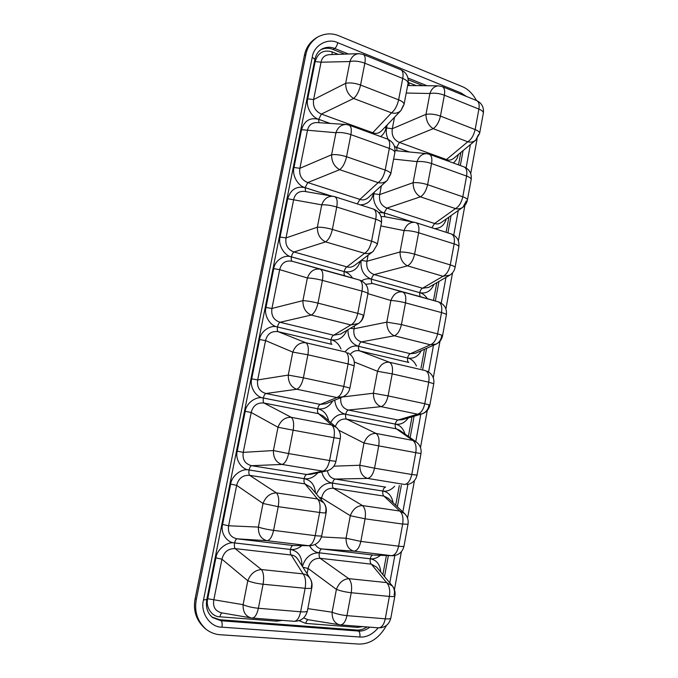 <?xml version="1.0" encoding="UTF-8"?>
<svg xmlns="http://www.w3.org/2000/svg" width="678" height="678" viewBox="0 0 678 678"><rect width="100%" height="100%" fill="white"/><g stroke="black" fill="none" stroke-linecap="round" stroke-linejoin="round"><path stroke-width="1.02" d="M460.811 152.482L458.523 164.881M448.878 217.138L446.073 232.3M436.768 282.709L433.496 300.456M424.487 349.255L420.987 368.205M412.004 416.843L408.385 436.429M399.317 485.575L395.689 505.212M386.401 555.528L382.875 574.613M366.993 626.947C363.433 629.303 360.001 630.328 356.696 630.032L219.723 619.717L212.044 617.099M386.511 625.387C379.324 638.125 370.002 644.346 358.543 644.058L220.435 634.761C215.324 634.489 210.494 632.642 205.942 629.201C197.273 621.09 194.078 611.141 196.357 599.344L305.854 54.655C307.27 47.197 311.202 41.333 317.635 37.053C324.906 33.264 332.067 32.883 339.136 35.9L462.057 86.521C467.769 88.801 472.583 93.471 476.507 100.539M477.109 138.778L470.718 173.602M464.896 205.375L458.396 240.843M452.531 272.827L445.912 308.905M439.997 341.17L433.284 377.807M427.301 410.419L420.496 447.556M414.444 480.583L407.546 518.187M401.401 551.68L394.435 589.69M321.05 49.57C325.143 47.858 329.11 47.816 332.957 49.426L344.661 54.138M408.249 79.75L423.021 85.699M205.942 629.201L204.731 628.226C196.078 620.141 192.891 610.225 195.171 598.471L304.388 55.494C305.803 48.062 309.719 42.214 316.143 37.943L317.635 37.053M309.863 578.097L297.845 559.308C296.116 556.646 293.913 555.223 291.209 555.011L303.074 573.885C306.075 574.359 308.49 575.995 310.295 578.775C311.872 581.521 312.389 584.47 311.838 587.631C311.533 588.445 309.295 588.665 305.134 588.292C306.142 581.699 305.456 576.893 303.074 573.885L261.42 569.545C263.606 572.596 264.157 577.495 263.081 584.241C256.869 583.538 251.775 582.368 247.801 580.741C250.563 573.791 255.097 570.062 261.42 569.545L235.147 548.621C234.351 547.46 234.164 545.561 234.605 542.934L290.455 549.468C290.057 552.019 290.303 553.867 291.209 555.011L235.147 548.621C228.24 548.426 223.842 551.951 221.935 559.197L213.765 600.157C212.731 606.996 215.367 611.234 221.689 612.87L251.318 617.946C245.622 616.395 242.885 611.971 243.097 604.691C247.055 606.437 252.148 607.641 258.394 608.276C256.954 614.582 254.86 617.836 252.123 618.039L294.176 621.302C297.083 621.124 299.235 617.946 300.634 611.785C304.82 612.107 307.075 611.793 307.405 610.853C305.532 617.777 301.117 621.26 294.176 621.302M276.895 619.963L276.59 621.167L219.935 616.81C220.426 614.556 221.155 613.268 222.113 612.946M215.909 557.833L221.935 559.197L247.801 580.741L243.097 604.691L207.722 598.742L215.909 557.833C216.977 549.341 227.096 541.358 234.605 542.934M310.295 578.775L310.295 578.775C311.711 581.47 312.066 584.19 311.346 586.936M321.77 535.586C320.194 541.714 316.295 545.104 310.092 545.739L308.482 545.68C311.507 545.298 313.745 541.959 315.211 535.645C319.33 536.145 321.516 536.129 321.77 535.586L326.143 512.67C325.915 513.093 323.745 513.026 319.643 512.466C320.626 506 319.897 501.483 317.457 498.932L276.421 492.898C278.675 495.474 279.285 500.067 278.234 506.678L263.005 503.466C265.742 496.576 270.208 493.05 276.421 492.898L249.69 475.354C248.86 474.363 248.656 472.583 249.089 469.998L304.151 478.668C303.761 481.177 304.024 482.914 304.956 483.889L249.69 475.354C242.877 474.922 238.529 478.253 236.664 485.355L228.605 525.772C227.622 532.95 230.452 537.307 237.088 538.832L293.049 545.51L309.1 545.731M310.727 487.287L304.956 483.889L317.457 498.932L323.779 502.813C325.838 505.813 326.449 508.966 325.601 512.254M293.049 545.51C291.896 545.663 291.031 546.976 290.464 549.451L234.605 542.909C235.198 540.358 236.029 539.002 237.088 538.832L267.064 540.697C261.157 539.163 258.259 534.628 258.36 527.086C262.369 528.433 267.446 529.535 273.598 530.382C272.098 536.84 269.92 540.281 267.064 540.697L308.482 545.68L293.049 545.51M230.656 484.1L236.664 485.355L263.005 503.466L258.36 527.086L228.605 525.772L222.579 524.458L230.656 484.1C231.715 475.702 241.682 468.142 249.089 469.998C249.674 467.456 250.513 466.023 251.606 465.693L306.77 474.507L310.575 474.329L326.008 471.074M349.916 388.062C349.051 392.028 346.797 394.901 343.144 396.706L336.907 397.528C340.042 396.35 342.331 392.655 343.771 386.443L349.916 388.062L354.179 365.764L348.085 363.891C349.026 357.662 348.212 353.713 345.636 352.026L305.803 342.737C308.202 344.407 308.897 348.416 307.897 354.78L292.777 352.102C295.472 345.331 299.812 342.204 305.803 342.737L278.2 331.686C277.31 331.05 277.073 329.483 277.488 326.991L331.017 339.746C330.644 342.17 330.94 343.704 331.923 344.356L278.2 331.686C271.564 330.813 267.344 333.779 265.539 340.585L257.682 379.943C256.716 387.045 259.462 391.57 265.929 393.511L320.313 404.419C319.118 404.868 318.236 406.308 317.677 408.741C317.287 411.232 317.567 412.868 318.524 413.673L264.039 403.046C257.309 402.393 253.03 405.537 251.199 412.487L243.241 452.37C242.266 459.515 245.055 463.955 251.606 465.693L281.989 464.447C276.183 462.582 273.327 457.955 273.412 450.548L288.599 453.574C287.108 459.981 284.904 463.608 281.989 464.447L322.796 471.108C325.872 470.32 328.135 466.803 329.584 460.531L335.941 461.328C334.796 466.218 331.83 469.396 327.033 470.863L322.796 471.108L306.77 474.507C305.592 474.812 304.719 476.193 304.159 478.643L249.089 469.981C241.419 469.464 234.978 459.328 237.241 451.167L245.207 411.343L251.199 412.487L277.997 427.259C280.709 420.428 285.116 417.106 291.209 417.301C293.54 419.411 294.193 423.716 293.167 430.199L277.997 427.259L273.412 450.548L243.241 452.37L237.241 451.167M323.042 415.978L318.524 413.673L331.635 424.987L336.644 427.623C339.737 430.708 340.941 434.403 340.254 438.725L333.966 437.674C334.924 431.327 334.152 427.098 331.635 424.987L291.209 417.301L264.039 403.046C263.174 402.24 262.962 400.562 263.378 398.028L317.668 408.766C323.372 410.037 327.016 414.029 328.61 420.75M347.822 352.831L348.721 353.331C353.102 356.357 354.916 360.501 354.179 365.764M332.729 400.978C328.847 407.147 323.83 409.741 317.677 408.741L263.386 398.011C263.962 395.503 264.81 394.003 265.929 393.511L296.701 389.24C291.006 387.062 288.192 382.341 288.26 375.078L303.388 377.824C301.913 384.189 299.684 387.986 296.701 389.24L336.907 397.528L320.313 404.419L325.965 403.749L342.237 397.079M259.564 339.542L265.539 340.585L292.777 352.102L288.26 375.078L257.682 379.943L251.708 378.841L259.564 339.542C260.598 331.313 270.293 324.601 277.488 326.991M373.078 208.994L373.4 209.061C379.527 211.561 382.214 216.113 381.468 222.723C381.528 221.664 379.621 220.511 375.765 219.274C376.654 213.621 375.866 210.214 373.4 209.061L334.703 196.688C337.008 197.798 337.695 201.239 336.746 207.01C330.949 205.315 325.949 204.603 321.745 204.849C324.016 198.739 327.898 195.908 333.381 196.357L304.829 191.45C298.812 190.882 295.083 193.594 293.659 199.586L286.014 237.927C285.057 244.944 287.718 249.623 294.015 251.97L346.899 266.878C345.653 267.615 344.755 269.183 344.204 271.581C343.831 273.98 344.144 275.412 345.153 275.904L292.176 261.259C285.624 260.166 281.463 262.962 279.692 269.624L271.937 308.465C270.98 315.524 273.683 320.135 280.065 322.279L333.686 335.212L340.627 334.051M345.348 275.963L360.001 280.209C366.01 282.76 368.646 287.277 367.917 293.769C367.9 293.066 365.934 292.176 362.018 291.099C362.942 284.989 362.086 281.302 359.45 280.039L320.194 269.191C322.66 270.412 323.406 274.149 322.423 280.387C316.541 278.878 311.516 278.082 307.363 277.98C310.032 271.259 314.312 268.327 320.194 269.191L292.176 261.259C291.26 260.784 291.006 259.327 291.413 256.877C291.981 254.394 292.854 252.758 294.015 251.97L325.542 241.885C320.05 239.088 317.321 234.198 317.355 227.206C321.533 227.062 326.542 227.8 332.373 229.435C330.915 235.69 328.635 239.843 325.542 241.885L364.578 253.309C367.815 251.369 370.146 247.343 371.561 241.224C375.442 242.419 377.358 243.495 377.324 244.436L373.12 251.411C370.459 253.369 367.612 254.004 364.578 253.309L346.899 266.878C349.534 267.725 352.136 267.208 354.713 265.318L373.12 251.411M333.686 335.212C332.466 335.805 331.584 337.313 331.025 339.729L277.488 326.974C278.065 324.482 278.921 322.923 280.065 322.279L311.219 315.058C305.625 312.566 302.854 307.761 302.905 300.634C307.049 300.846 312.075 301.676 317.982 303.125C316.516 309.431 314.261 313.406 311.219 315.058L350.831 324.94C354.018 323.381 356.331 319.516 357.764 313.346C361.696 314.38 363.679 315.185 363.713 315.779C363.018 319.067 361.264 321.643 358.459 323.516L350.831 324.94L333.686 335.212M273.743 268.683L279.692 269.624L307.363 277.98L302.905 300.634L271.937 308.465L265.979 307.465L273.743 268.683C274.76 260.53 284.319 254.225 291.413 256.877L344.204 271.598C347.467 272.471 350.246 274.615 352.535 278.039M363.052 316.05C362.679 319.084 361.145 321.575 358.459 323.516L340.636 334.051M305.583 191.577L305.151 187.67L331.144 195.976M287.726 198.739L321.745 204.849L317.355 227.206L286.014 237.927L280.073 237.02L287.726 198.739C290.54 189.56 296.354 185.874 305.151 187.67M333.381 196.357L334.703 196.688M387.248 138.99C393.096 141.6 395.63 146.143 394.85 152.601C394.969 151.202 393.13 149.796 389.333 148.397C390.189 143.236 389.486 140.1 387.248 138.99L349.077 125.125C351.179 126.193 351.78 129.354 350.882 134.625C345.161 132.752 340.178 132.117 335.941 132.719C337.814 127.294 341.229 124.549 346.187 124.498L317.092 122.565C311.761 122.574 308.541 125.201 307.448 130.456L299.896 168.297C298.947 175.271 301.574 180.034 307.787 182.568L359.933 199.4C362.866 200.468 365.662 199.857 368.332 197.578M390.019 174.797L387.291 180.382C384.57 182.713 381.519 183.458 378.138 182.619L359.933 199.4L357.298 203.917M373.502 192.891L373.366 193.586L372.908 193.425M318.872 122.684L318.719 119.345L330.059 123.421M301.541 129.701L335.941 132.719L331.601 154.762C335.83 154.27 340.814 154.931 346.56 156.745C345.119 162.949 342.822 167.271 339.661 169.686C334.271 166.602 331.584 161.627 331.601 154.762L299.896 168.297L293.981 167.491L301.541 129.701C304.312 120.676 310.041 117.226 318.719 119.345M331.288 195.993L305.159 187.645L307.787 182.568L339.661 169.686L378.138 182.619C381.426 180.314 383.782 176.127 385.189 170.059C389.002 171.415 390.859 172.737 390.757 174.034L387.291 180.382L368.349 197.552M329.313 54.655C324.669 55.096 321.914 57.613 321.058 62.207L313.6 99.564C312.66 106.505 315.253 111.336 321.38 114.057L372.815 132.769C375.968 134.041 378.892 133.38 381.595 130.778M403.232 105.539L401.062 110.412C398.359 113.023 395.181 113.836 391.52 112.845L372.044 133.464M386.392 125.752L386.002 127.786L384.918 127.294M332.067 54.562L332.118 51.884L338.28 54.35M400.893 69.775C406.478 72.495 408.868 77.038 408.054 83.394C408.241 81.657 406.469 80.012 402.724 78.445C403.529 73.724 402.918 70.834 400.893 69.775L363.255 54.46C365.154 55.477 365.679 58.393 364.832 63.207C359.179 61.164 354.213 60.605 349.941 61.545L345.661 83.301C349.924 82.462 354.891 83.047 360.569 85.038C359.137 91.191 356.814 95.666 353.602 98.463C348.306 95.09 345.661 90.03 345.661 83.301L313.6 99.564L307.71 98.852L315.168 61.545L321.058 62.207L349.941 61.545C351.501 56.732 354.492 54.104 358.891 53.655L329.322 54.655M330.127 123.43L318.728 119.32L321.38 114.057L353.602 98.463L391.52 112.845C394.867 110.192 397.232 105.853 398.63 99.827C402.393 101.344 404.19 102.92 404.02 104.556L401.062 110.412L381.612 130.752M315.134 544.459C316.829 547.154 319.092 548.663 321.931 548.96L372.976 555.053C371.705 555.18 370.807 556.426 370.264 558.791C369.908 561.248 370.247 563.028 371.29 564.147L320.152 558.316C313.821 558.155 309.804 561.537 308.1 568.469L307.092 573.758M376.561 567.071L371.29 564.147L386.604 582.597L392.452 586.038C394.393 588.843 394.943 591.835 394.113 595.004M357.798 626.235L357.501 627.387L305.829 623.413C306.303 621.217 307.092 619.989 308.176 619.734M303.625 617.887L307.897 619.692L339.636 624.802C334.525 623.396 332.017 619.192 332.101 612.2C336.296 613.895 341.246 615.048 346.95 615.632C345.594 621.641 343.373 624.718 340.305 624.879L378.494 627.836C381.689 627.701 383.951 624.692 385.274 618.819C388.74 619.09 390.596 618.828 390.842 618.039L394.901 595.852C394.681 596.547 392.842 596.733 389.384 596.411C390.257 590.114 389.333 585.512 386.604 582.597L348.772 578.648C351.348 581.605 352.17 586.3 351.238 592.733C345.551 592.089 340.61 590.97 336.407 589.377C339.017 582.758 343.136 579.182 348.772 578.648L320.152 558.316C319.194 557.18 318.906 555.358 319.287 552.841C319.855 550.392 320.728 549.104 321.931 548.96L353.933 551.146C348.678 549.731 346.051 545.426 346.051 538.23L360.84 541.408C359.425 547.561 357.12 550.807 353.933 551.146L391.562 555.672C394.876 555.367 397.223 552.206 398.613 546.188C402.037 546.612 403.834 546.587 404.012 546.129C402.495 552.104 398.715 555.299 392.672 555.74L373.917 555.113M302.922 567.24L308.1 568.469L336.407 589.377L332.101 612.2L307.829 608.632M327.406 470.761C328.415 475.558 331.025 478.321 335.254 479.066L385.604 487.118C384.316 487.38 383.401 488.685 382.867 491.033C382.519 493.457 382.875 495.135 383.934 496.093L333.491 488.296C327.237 487.931 323.279 491.143 321.609 497.932L321.253 499.796M404.207 513.204L388.358 498.33L383.934 496.093L399.774 511.043L404.715 513.678C407.537 516.653 408.639 520.17 408.02 524.23L402.673 524.069C403.529 517.89 402.562 513.551 399.774 511.043L362.484 505.559C365.12 508.085 365.984 512.5 365.069 518.814L350.297 515.712C352.891 509.153 356.95 505.763 362.484 505.559L333.491 488.296C332.508 487.329 332.212 485.609 332.584 483.143L382.867 491.05L332.593 483.117C333.144 480.702 334.034 479.354 335.254 479.066L367.578 478.414C362.416 476.702 359.823 472.312 359.815 465.244L374.553 468.176C373.137 474.278 370.815 477.693 367.578 478.414L404.673 484.473C408.037 483.795 410.402 480.473 411.783 474.498L417.012 475.142C415.826 480.194 412.724 483.287 407.69 484.423L406.978 484.516M319.177 497.338L321.609 497.932L350.297 515.712L346.051 538.23L321.44 536.925M417.012 475.142L420.979 453.531L415.792 452.667C416.623 446.599 415.622 442.514 412.783 440.412L376.019 433.428C378.714 435.53 379.621 439.683 378.722 445.878L364.001 443.022C366.578 436.513 370.578 433.31 376.019 433.428L346.67 419.165C345.661 418.36 345.348 416.741 345.712 414.309L395.316 424.114C394.977 426.479 395.35 428.064 396.427 428.877L346.67 419.165C341.356 418.436 337.585 420.885 335.339 426.513M399.74 430.352L396.427 428.877L412.783 440.412L416.521 442.149C420.14 445.107 421.631 448.904 420.979 453.531M354.56 325.821L353.992 328.788C353.069 335.525 355.535 339.898 361.391 341.89L410.402 353.713C409.071 354.247 408.148 355.662 407.622 357.976C407.283 360.323 407.664 361.815 408.775 362.467L359.679 350.899C356.069 350.043 352.899 351.212 350.179 354.399M427.199 371.222L427.835 371.536C432.462 374.315 434.437 378.383 433.759 383.731L428.733 382.18C429.555 376.222 428.521 372.392 425.623 370.68L389.375 362.23C392.13 363.925 393.071 367.815 392.198 373.892L377.527 371.29C380.087 364.832 384.036 361.806 389.375 362.23L359.679 350.899C358.654 350.246 358.315 348.721 358.679 346.339L407.614 357.992L358.687 346.322C359.23 343.941 360.137 342.466 361.391 341.89L394.342 335.788C389.358 333.5 386.841 328.949 386.799 322.135L401.427 324.576C400.037 330.584 397.681 334.322 394.342 335.788L430.394 344.78C433.852 343.39 436.251 339.754 437.607 333.873C440.886 334.72 442.522 335.39 442.531 335.881C441.734 339.593 439.641 342.314 436.251 344.051L430.394 344.78L410.402 353.713L415.622 353.17L436.251 344.051C439.403 342.254 441.166 339.627 441.548 336.161M340.797 397.672C340.144 404.257 342.687 408.385 348.407 410.046L398.079 420.004L402.164 419.758L421.546 414.021M398.079 420.004C396.774 420.402 395.85 421.767 395.316 424.097L345.721 414.292C346.272 411.893 347.161 410.478 348.407 410.046L381.044 406.639C375.976 404.63 373.425 400.164 373.392 393.223L388.079 395.901C386.68 401.961 384.333 405.537 381.044 406.639L417.614 414.182C421.021 413.139 423.411 409.656 424.775 403.732L429.852 405.071C428.903 409.368 426.36 412.283 422.224 413.826L417.614 414.182L398.079 420.004M428.92 405.054C428.403 409.215 426.174 412.139 422.224 413.826M442.531 335.881L446.387 314.812C446.404 314.228 444.776 313.49 441.522 312.6C442.319 306.744 441.251 303.159 438.302 301.837L402.562 291.955C405.368 293.252 406.351 296.888 405.495 302.854C400.105 301.481 395.232 300.693 390.884 300.49C393.418 294.074 397.308 291.235 402.562 291.955L372.527 283.48C371.476 282.972 371.129 281.556 371.485 279.209L419.767 292.667C419.445 294.955 419.843 296.354 420.962 296.871L372.527 283.48L365.722 284.311M421.097 296.913L438.691 301.947C444.471 304.312 447.039 308.6 446.387 314.812M367.934 293.65L390.884 300.49L386.799 322.135L353.992 328.788L350.399 328.279M368.086 255.216L366.925 261.267C366.001 267.971 368.434 272.403 374.222 274.582L422.572 288.218L428.657 287.404L449.802 275.166L443.014 276.26C446.514 274.531 448.929 270.742 450.277 264.903C453.506 265.886 455.099 266.776 455.04 267.564C454.362 270.827 452.616 273.361 449.802 275.166M422.572 288.218C421.233 288.879 420.301 290.354 419.775 292.65L371.485 279.192C372.027 276.827 372.942 275.293 374.222 274.582L407.461 265.852C402.562 263.293 400.088 258.665 400.028 251.97C404.402 251.945 409.266 252.682 414.605 254.174C413.233 260.14 410.843 264.03 407.461 265.852L443.014 276.26L422.572 288.218M451.387 233.995C457.04 236.385 459.523 240.639 458.853 246.758C458.921 245.877 457.353 244.928 454.133 243.902C454.921 238.486 453.938 235.164 451.184 233.935L415.928 222.664C418.555 223.859 419.453 227.215 418.623 232.74C413.292 231.19 408.444 230.478 404.063 230.605C406.275 224.698 409.859 221.952 414.817 222.376L384.316 216.655L381.07 216.579M384.841 216.757L384.129 212.9L386.892 208.104L434.598 223.503C436.827 224.342 439.064 223.994 441.327 222.469L462.93 207.214C460.591 208.807 458.099 209.273 455.472 208.595C459.014 206.536 461.447 202.603 462.786 196.806C465.972 197.925 467.506 199.027 467.396 200.112C466.795 203.036 465.311 205.4 462.93 207.214L466.328 200.959M380.858 225.935L404.063 230.605L400.028 251.97L366.925 261.267L361.23 260.394M414.817 222.376L415.928 222.664M381.392 185.73L379.697 194.578C378.782 201.247 381.18 205.756 386.892 208.104L420.419 196.823C415.606 193.984 413.165 189.281 413.088 182.704C417.495 182.365 422.335 183.026 427.615 184.687C426.242 190.603 423.843 194.654 420.419 196.823L455.472 208.595L434.598 223.503L431.852 227.749M464.227 166.949C469.557 169.432 471.871 173.636 471.168 179.56C471.286 178.39 469.769 177.221 466.6 176.068C467.354 171.119 466.481 168.051 463.981 166.864L429.191 154.228C431.581 155.381 432.378 158.474 431.572 163.525C426.318 161.813 421.479 161.178 417.072 161.618C418.953 156.287 422.174 153.635 426.733 153.66L395.079 150.609M397.028 150.779L396.622 147.406L409.283 151.974M393.613 159.076L417.072 161.618L413.088 182.704L379.697 194.578L373.942 193.772L374.239 192.213M394.494 117.277L392.308 128.71C391.392 135.346 393.757 139.922 399.401 142.439L446.48 159.567C448.929 160.593 451.328 160.194 453.684 158.364L475.719 140.185C473.32 142.049 470.668 142.583 467.778 141.787C471.354 139.397 473.812 135.32 475.134 129.566C478.278 130.812 479.761 132.117 479.6 133.49L475.719 140.185L478.49 134.617M409.359 151.974L396.63 147.389L399.401 142.439L433.208 128.667C428.479 125.566 426.072 120.794 425.987 114.328C430.42 113.675 435.242 114.26 440.454 116.082C439.098 121.964 436.683 126.159 433.208 128.667L467.778 141.787L445.658 160.203M409.122 85.555L408.97 82.708L416.241 85.631M476.871 100.691C481.905 103.259 484.05 107.429 483.321 113.201C483.499 111.743 482.024 110.37 478.897 109.082C479.626 104.556 478.854 101.717 476.592 100.573L442.268 86.606C444.429 87.716 445.132 90.581 444.361 95.2C439.175 93.327 434.352 92.759 429.911 93.513C431.522 88.699 434.403 86.148 438.547 85.852L407.648 85.547M406.215 93.039L429.911 93.513L425.987 114.328L392.308 128.71L386.57 127.989L387.155 124.955M463.074 150.618L460.328 165.534M451.099 215.57L447.904 232.885M438.946 281.446L435.344 300.99M426.615 348.314L422.784 369.078M414.08 416.233L410.131 437.657M401.342 485.295L397.376 506.797M388.375 555.596L384.511 576.563M369.832 627.167C365.967 630.082 362.188 631.379 358.476 631.048L356.696 630.032M378.239 627.82C372.569 634.405 366.442 637.473 359.849 637.023C360.221 634.108 359.764 632.116 358.476 631.048L221.147 620.777L219.723 619.717M359.849 637.023L221.935 627.167C222.418 624.04 222.155 621.904 221.147 620.777L212.714 617.633C207.519 613.42 205.553 607.386 206.807 599.53L314.855 59.486C315.923 54.63 318.262 51.155 321.872 49.062C326.211 46.901 330.491 46.697 334.695 48.46L348.441 54.011M470.388 144.583L466.108 167.873M458.269 210.511L453.752 235.096M445.971 277.387L441.242 303.125M433.488 345.272L428.581 371.968M420.809 414.241L415.775 441.624M407.91 484.38L402.851 511.924M394.833 555.536L389.799 582.877M221.935 627.167C210.205 627.438 199.985 612.539 203.502 599.954L312.261 57.172C313.685 45.367 327.754 37.561 337.788 42.706L460.87 92.886L460.574 94.056M460.87 92.886L466.574 96.496M407.961 78.038L427.038 85.742M337.788 42.706C337.102 45.519 336.068 47.443 334.695 48.46L332.957 49.426M304.388 55.494L305.854 54.655M312.261 57.172L314.855 59.486M195.171 598.471L196.357 599.344M203.502 599.954L206.807 599.53M282.362 620.387L276.59 621.167M290.455 549.468C298.261 551.104 302.057 556.46 301.846 565.554M219.935 616.81C212.036 616.904 205.4 607.166 207.722 598.742M317.77 472.812C313.728 477.456 309.193 479.397 304.159 478.643M245.207 411.343C246.25 403.029 256.081 395.901 263.378 398.028M346.856 330.372C343.432 337.805 338.153 340.924 331.025 339.729M277.488 326.974C270.03 325.881 263.784 315.363 265.979 307.465M373.366 193.586C371.646 200.832 367.281 204.587 360.272 204.866M305.159 187.645C297.905 186.009 291.837 175.136 293.981 167.491M362.772 626.616L357.501 627.387M302.396 566.418C305.405 557.24 311.041 552.714 319.287 552.841L370.256 558.808C376.587 559.935 380.087 564.35 380.748 572.062M305.829 623.413L299.083 620.684M394.655 486.219C391.011 490.092 387.087 491.694 382.867 491.033C388.401 492.109 391.808 496.016 393.087 502.771M395.316 424.114C400.003 425.098 403.24 428.411 405.02 434.056M330.686 422.521C334.534 416.072 339.542 413.326 345.712 414.309M332.593 483.117C327.118 482.151 323.516 478.439 321.787 471.964M421.419 350.611C417.953 356.636 413.351 359.086 407.622 357.976C411.444 358.882 414.385 361.552 416.453 365.993M419.767 292.667C422.75 293.464 425.284 295.472 427.377 298.71M361.518 280.828C364.874 278.785 368.196 278.243 371.485 279.209C363.73 276.065 360.272 269.819 361.137 260.471M358.687 346.322C351.56 344.009 347.975 338.475 347.941 329.737M412.453 221.935L384.138 212.884C377.51 211.409 371.976 201.112 373.942 193.772M446.302 218.952C444.353 225.215 440.446 228.444 434.581 228.622M394.613 146.863L396.622 147.406M458.252 154.592C457.633 158.025 455.989 160.822 453.328 162.991M408.207 82.436L408.97 82.708M396.63 147.389L394.46 146.38M388.087 139.321C386.35 135.38 385.841 131.6 386.57 127.989M434.047 284.285C430.911 291.184 426.148 293.972 419.775 292.65M378.68 212.46L384.129 212.9L412.309 221.901M408.309 417.936C404.647 422.936 400.317 424.987 395.316 424.097M345.382 351.467C349.323 346.916 353.755 345.204 358.679 346.339M345.721 414.292C339.314 412.69 335.669 407.978 334.771 400.139M380.426 555.324C377.07 558.07 373.68 559.231 370.264 558.791L319.296 552.824C315.185 552.375 311.939 550.019 309.566 545.748M316.465 494.109C319.974 486.16 325.347 482.507 332.584 483.143M386.002 127.786C385.35 131.396 383.562 134.329 380.629 136.583M315.168 61.545C317.906 52.672 323.559 49.452 332.118 51.884M318.728 119.32C311.575 117.421 305.592 106.378 307.71 98.852M360.382 261.03C357.535 269.446 352.136 272.963 344.204 271.581L291.413 256.86C284.065 255.487 277.904 244.792 280.073 237.02M331.017 339.746C335.5 340.814 338.831 343.907 341.009 349.026M263.386 398.011C255.818 397.198 249.479 386.867 251.708 378.841M301.854 545.654C298.117 548.672 294.32 549.934 290.464 549.451M304.151 478.668C310.973 480.134 314.745 484.897 315.482 492.94M234.605 542.909C226.825 542.688 220.291 532.755 222.579 524.458M305.134 588.292L263.081 584.241L258.394 608.276L300.634 611.785L305.134 588.292M319.643 512.466L278.234 506.678L273.598 530.382L315.211 535.645L319.643 512.466M333.966 437.674L293.167 430.199L288.599 453.574L329.584 460.531L333.966 437.674M348.085 363.891L307.897 354.78L303.388 377.824L343.771 386.443L348.085 363.891M362.018 291.099L322.423 280.387L317.982 303.125L357.764 313.346L362.018 291.099M375.765 219.274L336.746 207.01L332.373 229.435L371.561 241.224L375.765 219.274M389.333 148.397L350.882 134.625L346.56 156.745L385.189 170.059L389.333 148.397M402.724 78.445L364.832 63.207L360.569 85.038L398.63 99.827L402.724 78.445M389.384 596.411L351.238 592.733L346.95 615.632L385.274 618.819L389.384 596.411M402.673 524.069L365.069 518.814L360.84 541.408L398.613 546.188L402.673 524.069M333.856 466.184L359.815 465.244L364.001 443.022L338.737 430.208M415.792 452.667L378.722 445.878L374.553 468.176L411.783 474.498L415.792 452.667M342.534 396.969L373.392 393.223L377.527 371.29L354.297 361.993M428.733 382.18L392.198 373.892L388.079 395.901L424.775 403.732L428.733 382.18M441.522 312.6L405.495 302.854L401.427 324.576L437.607 333.873L441.522 312.6M454.133 243.902L418.623 232.74L414.605 254.174L450.277 264.903L454.133 243.902M466.6 176.068L431.572 163.525L427.615 184.687L462.786 196.806L466.6 176.068M478.897 109.082L444.361 95.2L440.454 116.082L475.134 129.566L478.897 109.082M307.405 610.853L311.812 587.75M326.143 512.67C326.754 509.034 325.965 505.746 323.779 502.813M323.186 502.11L310.736 487.296M335.873 426.971L323.059 415.995M335.941 461.328L340.254 438.725M363.713 315.779L367.917 293.769M377.324 244.436L381.468 222.723M349.077 125.125L346.187 124.498M390.757 174.034L394.85 152.601M363.255 54.46L358.891 53.655M404.02 104.556L408.054 83.394M394.901 595.852C395.477 592.225 394.655 588.953 392.452 586.038L376.57 567.079M390.842 618.039C389.172 624.472 385.121 627.743 378.688 627.853M391.994 555.714L373.951 555.113M404.012 546.129L408.02 524.23M415.936 441.734L399.749 430.352M429.852 405.071L433.759 383.731M455.04 267.564L458.853 246.758M429.191 154.228L426.733 153.66M467.396 200.112L471.168 179.56M442.268 86.606L438.547 85.852M479.6 133.49L483.321 113.201"/></g></svg>
